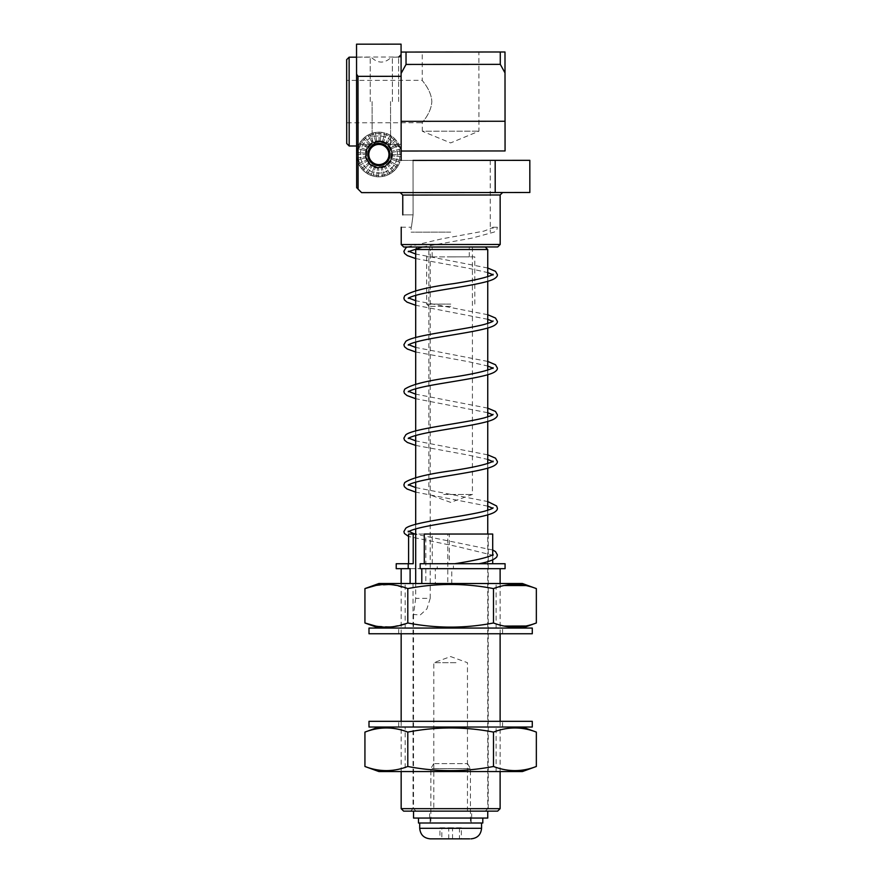 <?xml version="1.0" encoding="UTF-8"?>
<svg xmlns="http://www.w3.org/2000/svg" width="883" height="883" viewBox="0 0 883 883"><rect width="100%" height="100%" fill="white"/><g stroke="black" fill="none" stroke-linecap="round" stroke-linejoin="round"><path stroke-width="0.66" stroke-dasharray="4.42 3.31" d="M433.1 823.011L471.18 823.011L433.1 823.011M482.802 823.011L418.476 823.011M423.156 818.066L482.802 818.066L423.156 818.066M439.966 818.066L471.18 818.066L439.966 818.066M439.933 838.85L461.356 838.85L439.933 838.85L439.933 827.768L448.73 827.768L448.73 838.85M479.635 823.011L419.712 823.011L479.635 823.011M434.767 763.64L467.582 763.64L434.767 763.64M432.085 768.585L470.429 768.585L432.085 768.585M432.085 823.011L470.429 823.011L432.085 823.011M448.73 827.768L461.356 827.768L461.356 838.85M459.447 827.768L459.447 838.85M461.356 827.768L452.549 827.768L452.549 838.85M452.549 827.768L441.842 827.768L441.842 838.85M441.842 827.768L439.933 827.768M401.092 73.444L401.081 52.064L504.988 51.987L505.01 72.903L500.286 64.36L406.037 64.437L401.092 73.444L401.158 151.026L401.081 52.064M422.24 52.053L478.873 52.009L422.24 52.053L422.262 80.342C421.831 80.552 431.257 89.713 431.82 101.49C431.312 113.3 421.853 122.516 422.295 122.726L422.306 131.225L478.939 131.181L422.306 131.225L450.628 142.925L478.939 131.181L478.873 52.009M505.01 72.903L505.043 121.258L401.136 121.346M422.295 122.726L420.926 122.726L422.295 122.726C421.864 122.494 431.268 113.344 431.82 101.556C431.29 89.746 421.842 80.574 422.262 80.342L346.666 80.397L346.699 122.781L346.666 80.397M406.037 64.437L406.025 52.064M500.275 51.987L500.286 64.36M349.193 146.004L349.127 57.174M401.114 101.545L401.158 148.432L401.114 101.545M505.043 121.258L505.065 150.949L401.158 151.026L401.147 144.326L386.765 144.337A12.87 12.87 0 0 1 384.558 166.059A12.87 12.87 0 0 1 370.992 144.359L356.622 144.371L356.655 187.682L361.6 192.626L356.655 187.682L356.544 57.053L356.622 144.371L374.337 144.348A11.137 11.137 0 0 0 370.132 161.379A11.137 11.137 0 0 0 387.67 161.368A11.137 11.137 0 0 0 383.432 144.348C380.396 143.134 377.372 143.134 374.337 144.348M346.721 143.532L346.655 59.658M391.522 158.046L400.341 160.507A22.263 22.263 0 0 0 359.723 143.167A22.263 22.263 0 0 0 394.469 170.43A22.263 22.263 0 0 0 398.056 165.849L390.176 161.192A13.113 13.113 0 0 1 366.257 150.982L357.449 148.521A22.263 22.263 0 0 0 398.056 165.849L390.176 161.192A13.113 13.113 0 0 1 366.257 150.982L357.449 148.521L366.257 150.982A13.113 13.113 0 0 1 366.622 149.9A13.113 13.113 0 0 0 366.257 150.982L357.449 148.521A22.263 22.263 0 0 1 358.045 146.677L366.622 149.9A13.113 13.113 0 0 1 382.416 141.887L384.889 133.068A22.263 22.263 0 0 0 358.045 146.677L366.622 149.9A13.113 13.113 0 0 1 380.176 141.468L381.07 132.351L380.176 141.468A13.113 13.113 0 0 1 391.522 158.046L400.341 160.507A22.263 22.263 0 0 0 384.889 133.068L382.416 141.887A13.113 13.113 0 0 1 390.176 161.192A13.113 13.113 0 0 0 391.169 159.128L399.734 162.351A22.263 22.263 0 0 0 400.341 160.507L391.522 158.046A13.113 13.113 0 0 1 391.169 159.128L399.734 162.351A22.263 22.263 0 0 0 400.341 160.507L391.522 158.046M398.056 165.849A22.263 22.263 0 0 0 399.734 162.351L391.169 159.128L399.734 162.351A22.263 22.263 0 0 1 398.056 165.849L390.176 161.192L398.056 165.849M396.997 167.483L389.546 162.152L396.997 167.483M374.271 166.788L371.048 175.353L374.271 166.788M365.926 172.615L371.257 165.176L365.926 172.615M390.838 149.095L399.171 145.32L390.838 149.095M392.008 154.657L401.158 154.757L392.008 154.657M365.838 153.234L356.732 152.329L365.838 153.234M376.754 141.578L375.264 132.538L376.754 141.578M393.023 171.721L387.207 164.646L393.023 171.721M367.549 173.675L372.218 165.794L367.549 173.675M390.231 135.353L385.573 143.223L390.231 135.353M386.732 133.675L383.509 142.24L386.732 133.675M391.831 152.373L400.86 150.883L391.831 152.373M394.469 170.43L388.067 163.885L394.469 170.43M378.652 176.777L378.752 167.627L378.652 176.777M376.71 176.677L377.604 167.56L376.71 176.677M389.822 173.918L385.33 165.938L389.822 173.918M372.902 175.96L375.363 167.141L372.902 175.96M359.491 165.441L367.46 160.949L359.491 165.441M358.608 163.708L366.953 159.922L358.608 163.708M356.92 158.145L365.959 156.655L356.92 158.145M366.191 157.77L357.328 160.044L366.191 157.77M361.677 168.642L368.752 162.836L361.677 168.642M369.524 163.686L362.979 170.088L369.524 163.686M384.425 176.081L382.151 167.218L384.425 176.081M382.527 176.479L381.026 167.45L382.527 176.479M375.639 141.81L373.354 132.947L375.639 141.81M373.476 142.571L369.701 134.227L373.476 142.571M370.573 144.382L364.767 137.306L370.573 144.382M367.604 147.836L359.723 143.167L367.604 147.836M386.522 143.852L391.853 136.412L386.522 143.852M401.048 156.688L391.942 155.794L401.048 156.688M372.46 143.09L367.968 135.11L372.46 143.09M390.319 148.079L398.288 143.587L390.319 148.079M400.463 148.984L391.588 151.258L400.463 148.984M369.723 145.143L363.321 138.598L369.723 145.143M368.233 146.876L360.794 141.545L368.233 146.876M356.622 154.271L365.783 154.37L356.622 154.271M388.09 174.79L384.304 166.457L388.09 174.79M396.103 140.386L389.028 146.192L396.103 140.386M379.028 141.401L379.127 132.251L379.028 141.401M382.416 141.887L384.889 133.068L382.416 141.887M388.266 145.342L394.8 138.94L388.266 145.342M380.176 141.468L381.07 132.351L380.176 141.468M390.352 149.867A12.373 12.373 0 0 0 369.138 146.909A12.373 12.373 0 0 0 377.184 166.766A12.373 12.373 0 0 0 390.352 149.867A12.373 12.373 0 0 0 369.138 146.909A12.373 12.373 0 0 0 377.184 166.766A12.373 12.373 0 0 0 390.352 149.867M359.403 162.417A21.026 21.026 0 0 1 381.787 133.686A21.026 21.026 0 0 1 395.485 167.439A21.026 21.026 0 0 1 359.403 162.417A21.026 21.026 0 0 1 381.787 133.686A21.026 21.026 0 0 1 395.485 167.439A21.026 21.026 0 0 1 359.403 162.417M377.317 165.827L368.299 158.808L369.878 147.494L380.463 143.189L389.48 150.22L387.902 161.534L377.317 165.827L368.299 158.808L369.878 147.494L380.463 143.189L389.48 150.22L387.902 161.534L377.317 165.827M400.209 192.593L502.626 192.516L400.209 192.593L402.758 195.066L402.78 214.867L413.089 214.856C410.937 230.816 410.937 230.816 413.089 214.856C410.937 230.816 410.937 230.816 413.089 214.856L402.78 214.867M413.045 160.419L413.089 214.856L413.045 160.419L490.231 160.364L401.158 160.43L495.175 160.364L495.208 192.527L529.844 192.494L529.822 160.331L495.175 160.364M450.705 232.141L411.114 232.174L450.705 232.141M356.566 74.128L356.533 44.183L401.07 44.15L401.103 76.313L358.001 76.346L356.566 74.128L356.655 187.682L361.6 192.626L495.208 192.527M450.76 304.072L426.688 304.094L450.76 304.072M450.76 306.368L428.983 306.379L450.76 306.368M403.708 247.019L497.725 246.953M450.716 246.986L469.27 246.975L450.716 246.986M401.224 244.558L500.197 244.47M370.992 144.359C372.427 141.103 385.319 141.092 386.765 144.337M366.026 154.525A12.87 12.87 0 0 1 385.319 143.366A12.87 12.87 0 0 1 385.33 165.651A12.87 12.87 0 0 1 366.026 154.525M401.103 76.313L401.158 160.43L401.081 57.02L401.147 144.326L383.432 144.348M358.001 76.346L358.101 189.128M474.789 256.865L426.655 256.898L474.789 256.865L474.822 304.05L472.526 306.346M450.716 256.887L469.281 256.865L450.716 256.887M497.173 227.251L491.389 227.251L497.173 227.251M468.178 563.729L454.69 563.729L468.178 563.729M420.176 568.674L500.12 568.674L451.787 568.674L451.787 583.52L410.109 583.52L447.78 583.52L447.78 534.038L488.244 534.038L425.816 534.038L425.816 583.52M488.652 811.135L410.562 811.135L488.652 811.135M486.312 808.662L413.034 808.662L486.312 808.662M451.787 568.674L453.421 568.674L453.421 563.729L505.076 563.729M453.421 563.729L449.304 563.729L449.304 534.038L447.78 534.038M420.176 563.729L449.304 563.729M396.213 563.729L413.2 563.729M432.24 563.729L432.24 534.038L408.586 534.038M401.158 808.662L500.12 808.662M410.109 568.674L435.319 568.674L435.319 583.52M403.63 811.135L497.648 811.135M451.787 583.52L447.78 583.52M425.816 534.038L424.293 534.038M492.703 534.038L449.304 534.038M432.24 534.038L415.694 534.038M453.421 568.674L505.076 568.674M396.213 568.674L437.228 568.674L437.228 563.729M437.228 568.674L435.319 568.674M504.314 626.069L493.498 622.979C464.922 628.486 436.357 628.486 407.791 622.979L391.688 626.875L375.584 626.036M525.815 626.014L536.345 622.979M486.511 628.056L378.895 628.056L486.511 628.056M407.791 622.979L407.791 588.597C436.357 583.089 464.922 583.089 493.498 588.597L504.314 585.506M375.65 585.528L391.721 584.701L407.791 588.597M493.498 622.979L493.498 588.597M525.815 585.561L536.345 588.597M427.913 628.056L496.103 628.056L427.913 628.056M411.268 583.52L496.103 583.52L411.268 583.52M522.394 583.52L378.895 583.52M536.345 766.477C522.063 771.985 507.78 771.985 493.498 766.477C464.999 771.985 436.423 771.985 407.791 766.477C393.509 771.985 379.215 771.985 364.933 766.477M522.394 771.554L378.895 771.554M493.498 766.477L493.498 732.095C507.78 726.588 522.063 726.588 536.345 732.095M407.791 766.477L407.791 732.095C436.423 726.588 464.999 726.588 493.498 732.095M364.933 732.095C379.215 726.588 393.509 726.588 407.791 732.095M405.176 771.554L496.103 771.554L405.176 771.554L405.176 727.018L496.103 727.018L405.176 727.018M522.394 727.018L378.895 727.018L522.394 727.018M501.478 721.334L398.686 721.334L501.478 721.334M532.283 721.334L368.995 721.334M501.478 727.018L398.686 727.018L501.478 727.018M532.283 727.018L368.995 727.018M494.977 628.056L398.686 628.056L494.977 628.056M532.283 628.056L368.995 628.056M494.977 633.751L398.686 633.751L494.977 633.751M532.283 633.751L368.995 633.751M445.749 811.135L471.665 811.135L445.749 811.135M442.008 811.135L487.747 811.135L442.008 811.135M445.749 818.066L471.665 818.066L445.749 818.066M487.747 818.066L413.531 818.066M443.741 494.458L472.416 494.458L443.741 494.458M422.262 247.041L428.862 247.041L430.209 249.514L487.747 249.514M472.416 247.041L472.416 494.458L450.639 502.383L428.873 494.458L428.873 247.041L485.275 247.041M416.246 248.454L417.041 247.041M415.694 598.365L413.531 614.524L420.319 614.91L426.897 608.917L430.209 598.365L415.694 598.365L415.694 583.52M415.694 528.873L415.694 524.325M415.694 482.162L415.694 477.615M415.694 435.451L415.694 430.904M415.694 388.741L415.694 384.193M415.694 342.03L415.694 337.483M415.694 295.319L415.694 290.772M430.209 598.365L430.209 249.514M438.873 808.662L487.747 808.662L438.873 808.662M439.657 811.135L485.275 811.135L439.657 811.135M455.97 811.135L433.818 811.135L455.97 811.135M455.97 662.692L433.818 662.692L455.97 662.692M419.712 828.298L481.566 828.298M370.264 101.578L370.22 57.163L370.264 101.578M398.641 101.556L398.608 57.141L398.641 101.556M392.394 101.556L392.35 57.141L392.394 101.556M390.54 101.556L390.584 145.143L390.54 101.556M372.107 101.567L372.14 145.154L372.107 101.567M391.5 149.393A13.609 13.609 0 0 0 368.156 146.148A13.609 13.609 0 0 0 377.019 167.991A13.609 13.609 0 0 0 391.5 149.393M361.699 161.49A18.554 18.554 0 0 1 381.445 136.137A18.554 18.554 0 0 1 393.531 165.916A18.554 18.554 0 0 1 361.699 161.49M500.153 194.988L402.758 195.066M430.109 818.066L430.109 823.011M471.18 818.066L471.18 823.011M433.708 763.64L430.849 768.585L430.849 823.011M467.582 763.64L470.429 768.585L470.429 823.011M356.622 145.993L370.297 145.982L372.14 145.154C378.277 139.702 384.425 139.702 390.584 145.143L392.427 145.971L398.674 145.96M356.544 57.174L370.22 57.163L372.074 57.991C378.222 63.433 384.37 63.433 390.507 57.969L392.35 57.141L398.608 57.141M420.926 122.726L346.699 122.781M401.213 227.229L411.114 227.229L411.114 232.174M490.231 160.364L490.286 232.108M428.983 306.379L426.688 304.094L426.655 256.898M401.081 57.02L356.544 57.053M469.281 256.865L469.27 247.041M432.162 256.898L432.162 247.041M493.067 554.502L493.034 555.319L457.769 546.654L408.586 536.467M492.703 549.988L414.833 534.038M493.067 507.791L493.034 508.608L492.571 508.2M487.747 506.136L415.694 492.129M487.747 454.844L415.694 440.871M408.708 438.134L408.211 437.725L408.255 438.542M493.067 414.37L493.034 415.187L492.571 414.778M487.747 412.714L415.694 398.708M487.747 408.134L415.694 394.16M408.708 391.423L408.211 391.014L408.255 391.831M487.747 361.423L415.694 347.438M408.708 344.712L408.211 344.304L408.255 345.121M493.067 320.948L493.034 321.765L492.571 321.357M487.747 319.293L415.694 305.286M487.747 314.712L415.694 300.728M408.708 298.001L408.211 297.593L408.255 298.41M487.747 268.002L415.694 254.017M408.708 251.291L408.211 250.882L408.255 251.699M422.416 247.008L471.964 238.123L494.292 232.052L496.853 229.845L497.328 227.251M407.24 247.019L441.345 238.962L483.983 231.103L493.067 227.527L493.034 228.344L491.389 227.251M408.255 485.253L408.211 484.436L408.708 484.844M415.694 487.582L487.747 501.555M415.694 445.418L467.935 455.01L487.747 459.425M492.571 461.489L493.034 461.897L493.067 461.081M415.694 351.997L467.935 361.589L487.747 366.004M492.571 368.068L493.034 368.476L493.067 367.659M415.694 258.576L467.935 268.167L487.747 272.582M492.571 274.646L493.034 275.054L493.067 274.238M413.034 583.52L413.034 808.662L410.562 811.135M488.244 534.038L488.244 808.662L490.716 811.135M401.158 583.52L401.158 633.751M401.158 721.334L401.158 771.554M500.12 583.52L500.12 633.751M500.12 721.334L500.12 771.554M492.703 559.833L492.703 554.833M496.103 628.056L496.103 583.52M405.176 628.056L405.176 583.52M496.103 771.554L496.103 727.018M502.593 727.018L502.593 721.334M398.686 727.018L398.686 721.334M502.593 633.751L502.593 628.056M398.686 633.751L398.686 628.056M471.665 818.066L471.665 811.135M429.613 818.066L429.613 811.135M485.275 811.135L487.747 808.662L487.747 534.038M487.747 514.888L487.747 510.286M487.747 468.178L487.747 463.575M487.747 421.456L487.747 416.864M487.747 374.745L487.747 370.154M487.747 328.034L487.747 323.443M487.747 281.324L487.747 276.721M416.003 811.135L413.531 808.662L413.531 614.524M467.46 811.135L467.46 662.692L450.639 656.566L433.818 662.692L433.818 811.135"/><path stroke-width="1.32" d="M418.476 818.066L418.476 823.011L482.802 823.011L482.802 818.066M469.734 838.85L430.275 838.85L469.734 838.85M406.025 52.064L406.037 64.437L500.286 64.36L500.275 51.987L401.081 52.064M401.092 73.444L406.037 64.437M500.286 64.36L505.01 72.903L504.988 51.987L500.275 51.987M349.193 146.004L346.721 143.532L346.655 59.658L349.127 57.174L349.193 146.004L356.622 145.993M401.103 76.313L401.07 44.15L356.533 44.183L356.566 74.128L358.001 76.346L401.103 76.313L401.158 160.43L401.158 151.026L505.065 150.949L505.01 72.903M401.136 121.346L505.043 121.258M388.233 150.717A10.088 10.088 0 0 0 370.937 148.311A10.088 10.088 0 0 0 377.505 164.503A10.088 10.088 0 0 0 388.233 150.717M402.78 214.867C401.081 230.827 401.081 230.827 402.78 214.867C401.081 230.827 401.081 230.827 402.78 214.867L402.758 195.066L400.209 192.593M495.175 160.364L495.208 192.527L529.844 192.494L529.822 160.331L413.045 160.419M356.566 74.128L356.655 187.682L361.6 192.626L495.208 192.527M401.224 244.558L500.197 244.47L497.725 246.953L403.708 247.019L401.224 244.558L401.213 227.229M358.001 76.346L358.101 189.128M367.758 154.525A11.137 11.137 0 0 1 383.432 144.348A11.137 11.137 0 0 1 377.35 165.54A11.137 11.137 0 0 1 367.758 154.525M421.809 568.674L421.809 583.52M505.076 563.729L420.176 563.729L420.176 568.674L505.076 568.674L505.076 563.729M408.211 563.729L396.213 563.729L396.213 568.674L408.211 568.674L408.211 563.729L413.2 563.729L413.2 534.038L408.586 534.038L408.586 563.729M500.12 771.554L500.12 808.662L401.158 808.662L401.158 771.554M408.211 568.674L410.109 568.674L410.109 583.52M500.12 808.662L497.648 811.135L403.63 811.135L401.158 808.662M424.293 563.729L424.293 534.038L492.703 534.038L492.703 554.833M415.694 534.038L413.2 534.038M375.584 626.036L364.933 622.979C379.249 628.486 393.542 628.486 407.791 622.979C436.357 628.486 464.922 628.486 493.498 622.979C507.78 628.486 522.063 628.486 536.345 622.979L536.345 588.597C522.063 583.089 507.78 583.089 493.498 588.597C464.922 583.089 436.357 583.089 407.791 588.597C393.542 583.089 379.249 583.089 364.933 588.597L375.65 585.528M504.314 626.069L525.815 626.014M378.895 628.056L364.933 622.979L364.933 588.597L378.895 583.52L522.394 583.52L536.345 588.597M493.498 622.979L493.498 588.597M504.314 585.506L525.815 585.561M407.791 622.979L407.791 588.597M407.791 766.477C436.423 771.985 464.999 771.985 493.498 766.477C507.78 771.985 522.063 771.985 536.345 766.477L536.345 732.095C522.063 726.588 507.78 726.588 493.498 732.095C464.999 726.588 436.423 726.588 407.791 732.095C393.509 726.588 379.215 726.588 364.933 732.095L364.933 766.477C379.215 771.985 393.509 771.985 407.791 766.477L407.791 732.095M364.933 766.477L378.895 771.554L522.394 771.554L536.345 766.477M522.394 727.018L536.345 732.095M493.498 766.477L493.498 732.095M368.995 721.334L532.283 721.334L532.283 727.018L368.995 727.018L368.995 721.334M368.995 628.056L532.283 628.056L532.283 633.751L368.995 633.751L368.995 628.056M413.531 811.135L413.531 818.066L487.747 818.066L487.747 811.135M487.747 276.721L487.747 249.514L485.275 247.041L422.262 247.041M487.747 249.514L415.694 249.514L416.246 248.454M415.694 583.52L415.694 528.873M415.694 524.325L415.694 482.162M415.694 477.615L415.694 435.451M415.694 430.904L415.694 388.741M415.694 384.193L415.694 342.03M415.694 337.483L415.694 295.319M415.694 290.772L415.694 249.514M481.566 823.011L481.566 828.298L419.712 828.298C420.341 834.7 423.862 838.221 430.275 838.85M402.758 195.066L500.153 194.988L502.626 192.516M481.566 828.298C480.937 834.7 477.427 838.221 471.014 838.85M419.712 823.011L419.712 828.298M349.127 57.174L356.544 57.174M398.674 145.96L401.158 148.432M398.608 57.141L401.081 54.669M500.197 244.47L500.153 194.988M454.69 563.729C474.05 560.694 486.577 557.824 492.272 555.109L493.067 554.502L493.034 555.319M408.586 536.467L404.447 533.498L403.884 531.599L405.783 528.244C412.979 521.974 461.997 516.985 483.983 511.367C489.767 509.69 492.802 508.498 493.067 507.791M478.972 563.729C488.487 561.985 494.447 559.701 496.82 556.864L497.405 554.954L495.506 551.599L492.703 549.988M414.833 534.038L408.211 531.147L408.255 531.963L408.774 531.511C412.67 529.325 422.328 526.919 437.747 524.281C460.65 520.33 487.041 516.643 494.292 512.328C496.544 510.904 497.571 509.546 497.405 508.244L496.599 505.981L487.747 501.555M492.571 508.2L487.747 506.136M415.694 492.129L406.986 488.972L404.425 486.754L403.884 484.888L404.679 482.626C411.323 477.979 427.615 473.939 453.553 470.496C473.277 467.427 486.158 464.502 492.184 461.743L493.067 461.081L493.034 461.897M408.255 485.253L408.818 484.778C412.129 482.846 420.308 480.705 433.343 478.365C456.544 474.182 486.003 470.286 493.983 465.783C496.389 464.403 497.537 462.979 497.405 461.533L495.506 458.178L487.747 454.844M415.694 440.871L408.708 438.134M408.255 438.542L408.774 438.089C412.67 435.904 422.328 433.487 437.747 430.86C460.65 426.908 487.041 423.222 494.292 418.906C496.544 417.482 497.571 416.125 497.405 414.822L495.506 411.467L487.747 408.134M415.694 445.418L407.306 442.427L404.546 440.22L403.884 438.178L405.783 434.822C412.979 428.553 461.997 423.564 483.983 417.946C489.767 416.268 492.802 415.076 493.067 414.37M492.571 414.778L487.747 412.714M415.694 398.708L406.986 395.54L404.425 393.332L403.884 391.467L404.679 389.204C411.323 384.558 427.615 380.518 453.553 377.074C473.277 373.995 486.158 371.081 492.184 368.321L493.067 367.659L493.034 368.476M415.694 394.16L408.708 391.423M408.255 391.831L408.774 391.379C412.67 389.193 422.328 386.776 437.747 384.149C460.65 380.198 487.041 376.511 494.292 372.185C496.544 370.772 497.571 369.414 497.405 368.112L495.506 364.756L487.747 361.423M415.694 347.438L408.708 344.712M408.255 345.121L408.774 344.668C412.67 342.483 422.328 340.065 437.747 337.438C460.65 333.487 487.041 329.8 494.292 325.474C496.544 324.061 497.571 322.703 497.405 321.401L495.506 318.046L487.747 314.712M415.694 351.997L407.306 349.006L404.546 346.798L403.884 344.756L405.783 341.401C412.979 335.132 461.997 330.143 483.983 324.525C489.767 322.847 492.802 321.655 493.067 320.948M492.571 321.357L487.747 319.293M415.694 305.286L406.986 302.118L404.425 299.911L403.884 298.046L404.679 295.783C411.323 291.136 427.615 287.096 453.553 283.653C473.277 280.573 486.158 277.659 492.184 274.9L493.067 274.238L493.034 275.054M415.694 300.728L408.708 298.001M408.255 298.41L408.774 297.957C412.67 295.772 422.328 293.355 437.747 290.717C460.65 286.776 487.041 283.09 494.292 278.763C496.544 277.35 497.571 275.982 497.405 274.69L495.506 271.335L487.747 268.002M415.694 254.017L408.708 251.291M408.255 251.699L422.416 247.008M415.694 258.576L407.306 255.584L404.546 253.377L403.884 251.335L405.783 247.98L407.24 247.019M408.708 484.844L415.694 487.582M487.747 459.425L492.571 461.489M487.747 366.004L492.571 368.068M487.747 272.582L492.571 274.646M500.12 568.674L500.12 583.52M401.158 568.674L401.158 583.52M401.158 633.751L401.158 721.334M500.12 633.751L500.12 721.334M492.703 563.729L492.703 559.833M522.394 628.056L536.345 622.979M378.895 727.018L364.933 732.095M487.747 534.038L487.747 514.888M487.747 510.286L487.747 468.178M487.747 463.575L487.747 421.456M487.747 416.864L487.747 374.745M487.747 370.154L487.747 328.034M487.747 323.443L487.747 281.324"/></g></svg>
